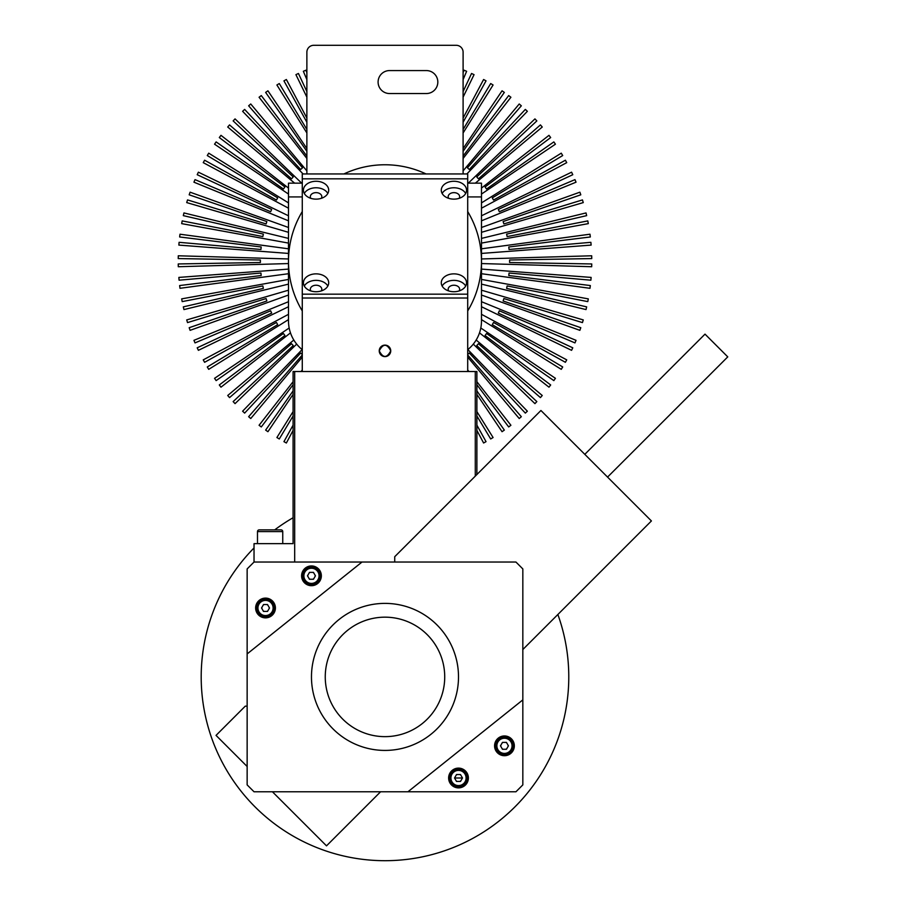 <?xml version="1.0" encoding="UTF-8"?>
<svg xmlns="http://www.w3.org/2000/svg" width="906" height="906" viewBox="0 0 906 906"><rect width="100%" height="100%" fill="white"/><g stroke="black" fill="none" stroke-linecap="round" stroke-linejoin="round"><path stroke-width="1.36" d="M293.091 517.734A183.793 183.793 0 0 0 274.711 529.874M254.031 547.949A183.793 183.793 0 0 0 455.174 846.77A183.793 183.793 0 0 0 557.858 614.495M362.185 621.697A59.728 59.728 0 0 0 329.784 699.715A59.728 59.728 0 0 0 407.802 732.116A59.728 59.728 0 0 0 440.191 654.098A59.728 59.728 0 0 0 362.185 621.697M356.919 608.957A73.522 73.522 0 0 0 317.043 704.981A73.522 73.522 0 0 0 413.057 744.857A73.522 73.522 0 0 0 452.932 648.832A73.522 73.522 0 0 0 356.919 608.957M254.031 562.037L247.145 568.923L247.145 653.928L362.015 562.037L254.031 562.037L254.031 543.657L293.091 543.657L293.091 371.528L294.688 371.528L294.688 562.037M475.288 476.137L475.288 371.528L476.884 371.528L476.884 474.54M475.288 371.528L294.688 371.528M390.735 350.86A5.742 5.742 0 0 0 384.993 345.118A5.742 5.742 0 0 0 379.24 350.86C383.068 343.442 386.896 343.442 390.735 350.86C386.907 358.266 383.068 358.266 379.24 350.86C383.079 343.453 386.907 343.453 390.735 350.86C386.907 358.266 383.079 358.266 379.24 350.86A5.742 5.742 0 0 0 384.993 356.602A5.742 5.742 0 0 0 390.735 350.86M467.7 298.017L302.276 298.017L302.276 294.167L467.7 294.167L467.7 173.952L302.276 173.952L302.276 294.167L467.7 294.167L467.7 371.528M302.276 298.017L302.276 371.528M467.7 178.833L302.276 178.833L467.7 178.833M303.431 282.797A12.639 8.935 0 0 0 316.069 291.732A12.639 8.935 0 0 0 328.697 282.797A12.639 8.935 0 0 0 316.069 273.861A12.639 8.935 0 0 0 303.431 282.797M310.803 290.917A5.742 4.066 180 0 1 310.328 289.297A5.742 4.066 180 0 1 316.069 285.231A5.742 4.066 180 0 1 321.811 289.297A5.742 4.066 180 0 1 321.324 290.917M441.279 282.797A12.639 8.935 0 0 0 453.906 291.732A12.639 8.935 0 0 0 466.545 282.797A12.639 8.935 0 0 0 453.906 273.861A12.639 8.935 0 0 0 441.279 282.797M448.651 290.917A5.742 4.066 180 0 1 448.164 289.297A5.742 4.066 180 0 1 453.906 285.231A5.742 4.066 180 0 1 459.659 289.297A5.742 4.066 180 0 1 459.172 290.917M441.279 190.203A12.639 8.935 0 0 0 453.906 199.139A12.639 8.935 0 0 0 466.545 190.203A12.639 8.935 0 0 0 453.906 181.268A12.639 8.935 0 0 0 441.279 190.203M448.651 198.323A5.742 4.066 180 0 1 448.164 196.704A5.742 4.066 180 0 1 453.906 192.638A5.742 4.066 180 0 1 459.659 196.704A5.742 4.066 180 0 1 459.172 198.323M303.431 190.203A12.639 8.935 0 0 0 316.069 199.139A12.639 8.935 0 0 0 328.697 190.203A12.639 8.935 0 0 0 316.069 181.268A12.639 8.935 0 0 0 303.431 190.203M310.803 198.323A5.742 4.066 180 0 1 310.328 196.704A5.742 4.066 180 0 1 316.069 192.638A5.742 4.066 180 0 1 321.811 196.704A5.742 4.066 180 0 1 321.324 198.323M327.836 193.454A12.639 8.935 0 0 0 316.069 187.769A12.639 8.935 0 0 0 304.291 193.454M465.684 193.454A12.639 8.935 0 0 0 453.906 187.769A12.639 8.935 0 0 0 442.139 193.454M465.684 286.047A12.639 8.935 0 0 0 453.906 280.362A12.639 8.935 0 0 0 442.139 286.047M327.836 286.047A12.639 8.935 0 0 0 316.069 280.362A12.639 8.935 0 0 0 304.291 286.047M302.276 211.551A96.489 96.489 0 0 0 302.276 310.962M467.7 310.962A96.489 96.489 0 0 0 467.7 211.551M426.08 173.952A96.489 96.489 0 0 0 343.895 173.952M302.276 183.148L288.493 183.148L288.493 196.93L302.276 196.93L288.493 196.93L288.493 320.996A36.761 36.761 0 0 0 302.276 349.682M467.7 349.682A36.761 36.761 0 0 0 481.482 320.996L481.482 196.93L467.7 196.93L481.482 196.93L481.482 183.148L467.7 183.148M584.8 454.348L705.015 334.133L727.767 356.873L607.552 477.088M247.145 706.148L245.277 706.148L216.036 735.389L247.145 766.499M380.588 791.776L326.511 845.853L272.423 791.776M394.733 562.037L394.733 556.692L540.939 410.486L651.414 520.95L522.83 649.534M500.825 745.219A3.681 3.681 0 0 0 500.825 746.442M502.105 748.662A3.681 3.681 0 0 0 503.17 749.273M505.729 749.273A3.681 3.681 0 0 0 506.794 748.662M508.073 746.442A3.681 3.681 0 0 0 508.073 745.219M506.794 742.999A3.681 3.681 0 0 0 505.729 742.388M503.17 742.388A3.681 3.681 0 0 0 502.105 742.999M307.847 575.208A3.681 3.681 0 0 0 307.847 576.431M309.127 578.651A3.681 3.681 0 0 0 310.192 579.262M312.751 579.262A3.681 3.681 0 0 0 313.816 578.651M315.095 576.431A3.681 3.681 0 0 0 315.095 575.208M313.816 572.988A3.681 3.681 0 0 0 312.751 572.377M310.192 572.377A3.681 3.681 0 0 0 309.127 572.988M261.902 607.371A3.681 3.681 0 0 0 261.902 608.594M263.182 610.814A3.681 3.681 0 0 0 264.246 611.425M266.806 611.425A3.681 3.681 0 0 0 267.87 610.814M269.15 608.594A3.681 3.681 0 0 0 269.15 607.371M267.87 605.151A3.681 3.681 0 0 0 266.806 604.54M264.246 604.54A3.681 3.681 0 0 0 263.182 605.151M454.88 777.382A3.681 3.681 0 0 0 454.88 778.605M456.16 780.825A3.681 3.681 0 0 0 457.224 781.436M459.784 781.436A3.681 3.681 0 0 0 460.848 780.825M462.128 778.605A3.681 3.681 0 0 0 462.128 777.382M460.848 775.162A3.681 3.681 0 0 0 459.784 774.551M457.224 774.551A3.681 3.681 0 0 0 456.16 775.162M462.185 777.994L454.835 777.994M281.03 529.874L276.749 529.874L281.03 529.874A1.721 1.721 0 0 1 282.751 531.596L257.485 531.596A1.721 1.721 0 0 1 259.207 529.874L281.03 529.874M266.806 529.874L259.207 529.874L266.806 529.874M257.485 543.657L257.485 531.596M282.751 543.657L282.751 531.596M311.471 565.944A9.875 9.875 0 0 0 301.596 575.82A9.875 9.875 0 0 0 311.471 585.695A9.875 9.875 0 0 0 321.347 575.82A9.875 9.875 0 0 0 311.471 565.944M265.526 598.107A9.875 9.875 0 0 0 255.639 607.983A9.875 9.875 0 0 0 265.526 617.858A9.875 9.875 0 0 0 275.401 607.983A9.875 9.875 0 0 0 265.526 598.107M504.449 735.955A9.875 9.875 0 0 0 494.574 745.831A9.875 9.875 0 0 0 504.449 755.706A9.875 9.875 0 0 0 514.336 745.831A9.875 9.875 0 0 0 504.449 735.955M458.504 768.118A9.875 9.875 0 0 0 448.629 777.994A9.875 9.875 0 0 0 458.504 787.869A9.875 9.875 0 0 0 468.379 777.994A9.875 9.875 0 0 0 458.504 768.118M515.944 791.776L522.83 784.89L522.83 699.885L407.96 791.776L515.944 791.776M362.015 562.037L515.944 562.037L522.83 568.923L522.83 699.885M247.145 653.928L247.145 784.89L254.031 791.776L407.96 791.776M256.794 607.983A8.732 8.732 0 0 1 265.526 599.251A8.732 8.732 0 0 1 274.258 607.983A8.732 8.732 0 0 1 265.526 616.714A8.732 8.732 0 0 1 256.794 607.983M267.508 604.54L269.501 607.983L267.508 611.425L263.533 611.425L261.54 607.983L263.533 604.54L267.508 604.54M449.772 777.994A8.732 8.732 0 0 1 458.504 769.262A8.732 8.732 0 0 1 467.236 777.994A8.732 8.732 0 0 1 458.504 786.725A8.732 8.732 0 0 1 449.772 777.994M454.529 777.994L456.511 774.551L460.497 774.551L462.49 777.994L460.497 781.436L456.511 781.436L454.529 777.994M302.74 575.82A8.732 8.732 0 0 1 311.471 567.088A8.732 8.732 0 0 1 320.203 575.82A8.732 8.732 0 0 1 311.471 584.551A8.732 8.732 0 0 1 302.74 575.82M315.447 575.82L313.465 579.262L309.478 579.262L307.496 575.82L309.478 572.377L313.465 572.377L315.447 575.82M495.729 745.831A8.732 8.732 0 0 1 504.449 737.099A8.732 8.732 0 0 1 513.181 745.831A8.732 8.732 0 0 1 504.449 754.562A8.732 8.732 0 0 1 495.729 745.831M506.443 742.388L508.436 745.831L506.443 749.273L502.468 749.273L500.474 745.831L502.468 742.388L506.443 742.388M293.091 430.373L286.375 443A206.772 206.772 0 0 1 283.94 441.652L293.091 425.152M293.091 415.99L279.286 438.968A206.772 206.772 0 0 1 276.896 437.53L293.091 411.618M293.091 394.382L267.927 431.698A206.772 206.772 0 0 1 265.639 430.101L293.091 390.894M293.091 384.733L261.29 426.941A206.772 206.772 0 0 1 259.071 425.265L293.091 381.709M301.041 371.528L302.276 369.954M302.276 357.111L250.747 418.527A206.772 206.772 0 0 1 248.64 416.703L302.276 355.005M302.276 354.461L300.679 353.023L244.643 413.102A206.772 206.772 0 0 1 242.615 411.199L302.128 349.569M296.681 344.11L235.05 403.634A206.772 206.772 0 0 1 233.148 401.596L293.227 345.571L291.551 343.702L229.546 397.598A206.772 206.772 0 0 1 227.723 395.492L293.816 340.033M290.475 332.887L220.985 387.179A206.772 206.772 0 0 1 219.309 384.959L284.914 335.514L283.442 333.487L216.138 380.611A206.772 206.772 0 0 1 214.552 378.323L289.173 327.995M288.493 319.614L208.72 369.342A206.772 206.772 0 0 1 207.281 366.964L277.7 324.654L276.443 322.479L204.597 362.298A206.772 206.772 0 0 1 203.25 359.863L288.493 314.314M288.493 306.738L198.391 350.328A206.772 206.772 0 0 1 197.202 347.802L271.664 313.091L270.645 310.792L195.017 342.898A206.772 206.772 0 0 1 193.941 340.328L288.493 301.698M288.493 295.028L190.101 330.339A206.772 206.772 0 0 1 189.184 327.7L266.862 300.962L266.092 298.572L187.531 322.593A206.772 206.772 0 0 1 186.715 319.92L288.493 290.192M288.493 284.122L183.952 309.58A206.772 206.772 0 0 1 183.318 306.874L263.363 288.391L262.842 285.934L182.197 301.607A206.772 206.772 0 0 1 181.676 298.878L288.493 279.422M288.493 273.714L180 288.301A206.772 206.772 0 0 1 179.648 285.549L261.188 275.526L260.928 273.034L179.094 280.192A206.772 206.772 0 0 1 178.856 277.417L288.493 269.093M288.493 263.555L178.289 266.726A206.772 206.772 0 0 1 178.233 263.952L260.384 262.514L260.384 259.999L178.233 258.572A206.772 206.772 0 0 1 178.289 255.786L288.493 258.957M288.493 253.431L178.856 245.096A206.772 206.772 0 0 1 179.094 242.321L260.928 249.478L261.188 246.987L179.648 236.976A206.772 206.772 0 0 1 180 234.212L288.493 248.81M288.493 243.091L181.676 223.635A206.772 206.772 0 0 1 182.197 220.905L262.842 236.579L263.363 234.122L183.318 215.639A206.772 206.772 0 0 1 183.952 212.933L288.493 238.403M288.493 232.321L186.715 202.593A206.772 206.772 0 0 1 187.531 199.92L266.092 223.941L266.862 221.562L189.184 194.813A206.772 206.772 0 0 1 190.101 192.185L288.493 227.485M288.493 220.815L193.941 182.185A206.772 206.772 0 0 1 195.017 179.626L270.645 211.721L271.664 209.433L197.202 174.711A206.772 206.772 0 0 1 198.391 172.185L288.493 215.787M288.493 208.199L203.25 162.65A206.772 206.772 0 0 1 204.597 160.215L276.443 200.045L277.7 197.87L207.281 155.549A206.772 206.772 0 0 1 208.72 153.171L288.493 202.899M288.493 194.065L214.552 144.19A206.772 206.772 0 0 1 216.138 141.914L283.442 189.026L284.914 186.998L219.309 137.553A206.772 206.772 0 0 1 220.985 135.334L288.493 188.086M294.609 183.148L227.723 127.021A206.772 206.772 0 0 1 229.546 124.915L291.551 178.81L293.227 176.942L233.148 120.917A206.772 206.772 0 0 1 235.05 118.89L301.664 183.148M303.102 173.952L242.615 111.313A206.772 206.772 0 0 1 244.643 109.411L300.679 169.49L302.536 167.814L248.64 105.809A206.772 206.772 0 0 1 250.747 103.986L306.874 170.883M306.874 158.448L259.071 97.259A206.772 206.772 0 0 1 261.29 95.572L306.874 156.07M306.874 151.302L265.639 92.412A206.772 206.772 0 0 1 267.927 90.815L306.874 148.573M306.874 132.956L276.896 84.994A206.772 206.772 0 0 1 279.286 83.556L306.874 129.467M306.874 122.231L283.94 80.861A206.772 206.772 0 0 1 286.375 79.513L306.874 118.063M306.874 97.123L295.922 74.654A206.772 206.772 0 0 1 298.436 73.477L306.874 91.574M306.874 79.592L303.351 71.291A206.772 206.772 0 0 1 305.922 70.204L306.874 72.582M463.102 72.582L464.065 70.204A206.772 206.772 0 0 1 466.624 71.291L463.102 79.592M463.102 91.574L471.539 73.477A206.772 206.772 0 0 1 474.053 74.654L463.102 97.123M463.102 118.063L483.6 79.513A206.772 206.772 0 0 1 486.035 80.861L463.102 122.231M463.102 129.467L490.69 83.556A206.772 206.772 0 0 1 493.079 84.994L463.102 132.956M463.102 148.573L502.049 90.815A206.772 206.772 0 0 1 504.336 92.412L463.102 151.302M463.102 156.07L508.685 95.572A206.772 206.772 0 0 1 510.905 97.259L463.102 158.448M463.102 170.883L519.229 103.986A206.772 206.772 0 0 1 521.335 105.809L467.439 167.814L469.297 169.49L525.333 109.411A206.772 206.772 0 0 1 527.36 111.313L466.873 173.952M468.311 183.148L534.936 118.89A206.772 206.772 0 0 1 536.839 120.917L476.749 176.942L478.436 178.81L540.429 124.915A206.772 206.772 0 0 1 542.252 127.021L475.367 183.148M481.482 188.086L548.991 135.334A206.772 206.772 0 0 1 550.667 137.553L485.061 186.998L486.533 189.026L553.838 141.914A206.772 206.772 0 0 1 555.423 144.19L481.482 194.065M481.482 202.899L561.256 153.171A206.772 206.772 0 0 1 562.694 155.549L492.275 197.87L493.532 200.045L565.389 160.215A206.772 206.772 0 0 1 566.726 162.65L481.482 208.199M481.482 215.787L571.584 172.185A206.772 206.772 0 0 1 572.773 174.711L498.311 209.433L499.331 211.721L574.959 179.626A206.772 206.772 0 0 1 576.035 182.185L481.482 220.815M481.482 227.485L579.874 192.185A206.772 206.772 0 0 1 580.791 194.813L503.113 221.562L503.883 223.941L582.445 199.92A206.772 206.772 0 0 1 583.26 202.593L481.482 232.321M481.482 238.403L586.023 212.933A206.772 206.772 0 0 1 586.658 215.639L506.613 234.122L507.134 236.579L587.779 220.905A206.772 206.772 0 0 1 588.3 223.635L481.482 243.091M481.482 248.81L589.976 234.212A206.772 206.772 0 0 1 590.327 236.976L508.787 246.987L509.047 249.478L590.882 242.321A206.772 206.772 0 0 1 591.12 245.096L481.482 253.431M481.482 258.957L591.686 255.786A206.772 206.772 0 0 1 591.743 258.572L509.602 259.999L509.602 262.514L591.743 263.952A206.772 206.772 0 0 1 591.686 266.726L481.482 263.555M481.482 269.093L591.12 277.417A206.772 206.772 0 0 1 590.882 280.192L509.047 273.034L508.787 275.526L590.327 285.549A206.772 206.772 0 0 1 589.976 288.301L481.482 273.714M481.482 279.422L588.3 298.878A206.772 206.772 0 0 1 587.779 301.607L507.134 285.934L506.613 288.391L586.658 306.874A206.772 206.772 0 0 1 586.023 309.58L481.482 284.122M481.482 290.192L583.26 319.92A206.772 206.772 0 0 1 582.445 322.593L503.883 298.572L503.113 300.962L580.791 327.7A206.772 206.772 0 0 1 579.874 330.339L481.482 295.028M481.482 301.698L576.035 340.328A206.772 206.772 0 0 1 574.959 342.898L499.331 310.792L498.311 313.091L572.773 347.802A206.772 206.772 0 0 1 571.584 350.328L481.482 306.738M481.482 314.314L566.726 359.863A206.772 206.772 0 0 1 565.389 362.298L493.532 322.479L492.275 324.654L562.694 366.964A206.772 206.772 0 0 1 561.256 369.342L481.482 319.614M480.803 327.995L555.423 378.323A206.772 206.772 0 0 1 553.838 380.611L486.533 333.487L485.061 335.514L550.667 384.959A206.772 206.772 0 0 1 548.991 387.179L479.5 332.887M476.16 340.033L542.252 395.492A206.772 206.772 0 0 1 540.429 397.598L478.436 343.702L476.749 345.571L536.839 401.596A206.772 206.772 0 0 1 534.936 403.634L473.294 344.11M467.847 349.569L527.36 411.199A206.772 206.772 0 0 1 525.333 413.102L469.297 353.023L467.7 354.461M467.7 355.005L521.335 416.703A206.772 206.772 0 0 1 519.229 418.527L467.7 357.111M467.7 369.954L468.934 371.528M476.884 381.709L510.905 425.265A206.772 206.772 0 0 1 508.685 426.941L476.884 384.733M476.884 390.894L504.336 430.101A206.772 206.772 0 0 1 502.049 431.698L476.884 394.382M476.884 411.618L493.079 437.53A206.772 206.772 0 0 1 490.69 438.968L476.884 415.99M476.884 425.152L486.035 441.652A206.772 206.772 0 0 1 483.6 443L476.884 430.373M288.493 196.93L288.493 214.156L288.493 196.93M288.493 225.651L288.493 306.058L288.493 225.651M288.493 317.542L288.493 320.996L288.493 317.542M463.102 52.197L463.102 173.952L463.102 52.197A6.897 6.897 0 0 0 456.205 45.3L313.77 45.3A6.897 6.897 0 0 0 306.874 52.197L306.874 173.952L306.874 52.197M437.825 82.061A11.484 11.484 0 0 1 426.341 93.544L389.58 93.544A11.484 11.484 0 0 1 378.096 82.061A11.484 11.484 0 0 1 389.58 70.566L426.341 70.566A11.484 11.484 0 0 1 437.825 82.061M456.205 45.3L313.77 45.3M273.102 607.983A7.576 7.576 0 0 0 265.526 600.406A7.576 7.576 0 0 0 257.938 607.983A7.576 7.576 0 0 0 265.526 615.57A7.576 7.576 0 0 0 273.102 607.983M466.092 777.994A7.576 7.576 0 0 0 458.504 770.406A7.576 7.576 0 0 0 450.928 777.994A7.576 7.576 0 0 0 458.504 785.57A7.576 7.576 0 0 0 466.092 777.994M319.048 575.82A7.576 7.576 0 0 0 311.471 568.243A7.576 7.576 0 0 0 303.884 575.82A7.576 7.576 0 0 0 311.471 583.396A7.576 7.576 0 0 0 319.048 575.82M512.037 745.831A7.576 7.576 0 0 0 504.449 738.243A7.576 7.576 0 0 0 496.873 745.831A7.576 7.576 0 0 0 504.449 753.407A7.576 7.576 0 0 0 512.037 745.831"/></g></svg>
